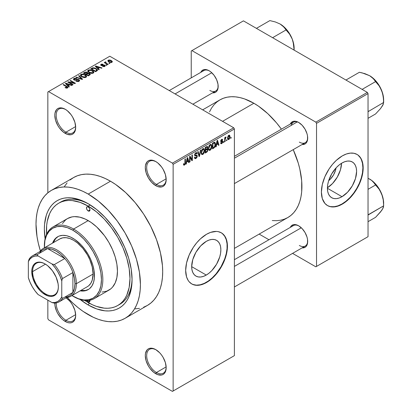 <?xml version="1.0" encoding="UTF-8"?>
<svg xmlns="http://www.w3.org/2000/svg" width="412" height="412" viewBox="0 0 412 412"><rect width="100%" height="100%" fill="white"/><g stroke="black" fill="none" stroke-linecap="round" stroke-linejoin="round"><path stroke-width="0.62" d="M156.086 161.736A13.781 7.957 -120 0 0 146.687 167.751A13.781 7.957 -120 0 0 156.431 184.432L155.736 185.637A14.765 8.523 60 0 1 145.292 167.55A14.765 8.523 60 0 1 155.736 161.525L151.74 160.134L149.932 160.206L148.351 160.793L147.053 161.87L145.493 165.315L145.292 167.55L146.085 172.623L148.351 177.84L151.74 182.413L155.736 185.637L157.77 186.579L161.535 186.95L163.116 186.368L164.414 185.287L165.382 183.762L166.175 179.606L165.382 174.534L163.116 169.317L161.535 166.901L157.77 162.931L155.736 161.525A14.765 8.523 60 0 1 166.175 179.606A14.765 8.523 60 0 1 155.736 185.637L156.431 184.432A13.781 7.957 60 0 1 147.424 172.283A13.781 7.957 60 0 1 149.541 161.241A13.781 7.957 60 0 1 156.086 161.736M156.086 349.814A13.781 7.957 -120 0 0 146.687 355.829A13.781 7.957 -120 0 0 156.431 372.51L155.736 373.715A14.765 8.523 60 0 1 145.292 355.633A14.765 8.523 60 0 1 155.736 349.603L151.74 348.217L149.932 348.289L148.351 348.871L147.053 349.948L145.493 353.398L145.292 355.633L146.085 360.706L148.351 365.923L149.932 368.338L153.697 372.309L157.77 374.663L161.535 375.033L163.116 374.446L164.414 373.37L165.382 371.845L166.175 367.689L165.382 362.617L163.116 357.4L161.535 354.984L159.727 352.827L155.736 349.603A14.765 8.523 60 0 1 166.175 367.689A14.765 8.523 60 0 1 155.736 373.715L156.431 372.51A13.781 7.957 60 0 1 147.424 360.366A13.781 7.957 60 0 1 149.541 349.325A13.781 7.957 60 0 1 156.086 349.814M56.202 302.944A13.781 7.957 -120 0 0 65.941 320.268L65.245 321.473A14.765 8.523 60 0 1 54.806 303.119L55.002 305.858L56.562 311.101L57.86 313.681L61.249 318.249L63.206 320.067L67.28 322.416L69.237 322.864L71.044 322.792L72.625 322.205L73.923 321.128L74.891 319.599L75.484 317.683L75.684 315.443L74.891 310.37L72.625 305.153L71.044 302.743L69.237 300.585L66.038 297.85A14.765 8.523 60 0 1 75.684 315.443A14.765 8.523 60 0 1 65.245 321.473L65.941 320.268A13.781 7.957 60 0 1 56.202 302.944M65.596 109.489A13.781 7.957 -120 0 0 56.197 115.504A13.781 7.957 -120 0 0 65.941 132.185L65.245 133.39A14.765 8.523 60 0 1 54.801 115.309A14.765 8.523 60 0 1 65.245 109.278L61.249 107.887L59.441 107.959L57.86 108.547L56.562 109.623L55.002 113.068L54.801 115.309L55.594 120.381L57.86 125.598L59.441 128.008L63.206 131.984L67.28 134.338L71.044 134.709L72.625 134.121L73.923 133.045L74.891 131.516L75.684 127.365L74.891 122.292L72.625 117.07L71.044 114.66L67.28 110.684L65.245 109.278A14.765 8.523 60 0 1 75.684 127.365A14.765 8.523 60 0 1 65.245 133.39L65.941 132.185A13.781 7.957 60 0 1 56.938 120.041A13.781 7.957 60 0 1 59.05 108.995A13.781 7.957 60 0 1 65.596 109.489M206.268 275.062L191.678 266.641L192.79 259.55L195.952 252.257L200.685 245.876L206.268 241.37A20.631 11.912 -60 0 1 216.583 240.345A20.631 11.912 -60 0 1 219.75 256.882A20.631 11.912 -60 0 1 206.268 275.062L203.425 276.38L200.685 277.003L198.162 276.905L195.952 276.086L194.14 274.577L192.79 272.445L191.961 269.762L191.678 266.641L206.268 275.062A20.631 11.912 -60 0 1 195.952 276.086A20.631 11.912 -60 0 1 192.79 259.55A20.631 11.912 -60 0 1 206.268 241.37L209.116 240.047L211.85 239.429L214.374 239.527L216.588 240.345L218.401 241.854L219.75 243.986L220.58 246.67L220.858 249.79L220.58 253.241L219.75 256.882L216.588 264.174L211.85 270.555L209.116 273.094L206.268 275.062M191.642 283.873A29.53 17.052 120 0 0 206.268 282.328L206.546 282.488A29.53 17.052 -60 0 1 191.781 283.95A29.53 17.052 -60 0 1 187.254 260.286A29.53 17.052 -60 0 1 206.546 234.263L210.62 232.373L216.393 231.426L218.149 231.626L221.316 232.801L223.912 234.953L225.843 238.012L227.331 244.012L227.331 248.74L226.533 253.838L223.912 261.749L221.316 266.904L218.149 271.729L214.539 276.04L210.62 279.676L204.501 283.554L198.558 285.269L194.948 285.125L191.781 283.95L189.185 281.798L188.13 280.376L186.564 276.916L185.663 270.432L186.564 262.913L189.185 255.002L193.3 247.385L196.704 242.792L200.484 238.8L206.546 234.263A29.53 17.052 -60 0 1 221.316 232.801A29.53 17.052 -60 0 1 225.843 256.465A29.53 17.052 -60 0 1 206.546 282.488L206.268 282.328A29.53 17.052 120 0 0 225.524 256.429A29.53 17.052 120 0 0 221.172 232.723M234.392 156.323L293.426 122.235A11.814 6.819 60 0 1 298.994 122.632A11.814 6.819 -120 0 0 291.248 125.382M290.269 124.058A12.798 7.39 60 0 1 298.638 122.421L295.177 121.216L293.612 121.277L291.114 122.719L290.269 124.058M200.757 72.378A12.798 7.39 60 0 1 209.121 70.74L207.36 69.922L204.095 69.597L201.597 71.039L200.757 72.378M290.269 227.424A12.798 7.39 60 0 1 298.638 225.786L295.177 224.581L293.612 224.643L291.114 226.085L290.269 227.424M75.664 126.572L65.941 132.185L75.664 126.572M75.664 314.655L65.941 320.268L75.664 314.655M166.154 366.896L156.431 372.51L166.154 366.896M166.154 178.818L156.431 184.432L166.154 178.818M58.684 203.209A59.065 34.103 60 0 1 88.214 206.134L80.067 202.354L72.229 200.577L68.526 200.459L65.008 200.86L61.718 201.782L58.679 203.209L55.929 205.125L53.488 207.514L51.382 210.357L49.631 213.627L47.251 221.301L46.649 225.632L46.587 234.279A59.065 34.103 60 0 1 58.684 203.209L60.77 201.998A59.065 34.103 60 0 1 89.27 204.347A59.065 34.103 -120 0 0 59.745 202.637M88.214 203.719L96.769 209.631L104.998 217.263L112.579 226.322L119.222 236.452L124.676 247.277L128.729 258.37L131.222 269.309L132.067 279.676L131.222 289.07L128.729 297.129L126.891 300.559L124.676 303.541L122.112 306.054L119.222 308.068L116.035 309.561L112.579 310.53L108.886 310.952L104.998 310.828L96.769 308.964L88.214 304.993A62.016 35.808 60 0 1 80.16 299.483L88.214 304.993L89.265 303.175L88.214 304.993A62.016 35.808 60 0 0 132.067 279.676A62.016 35.808 60 0 0 88.214 203.719L88.214 203.719A62.016 35.808 60 0 0 45.109 238.769L44.362 229.041L44.573 224.2L46.247 215.43L47.699 211.588L49.538 208.158L51.752 205.176L54.317 202.663L57.206 200.649L60.394 199.15L63.85 198.187L67.542 197.765L71.43 197.884L79.66 199.753L88.214 203.719M143.608 307.218L147.403 305.436A73.83 42.627 -120 0 0 158.723 246.273A73.83 42.627 -120 0 0 110.488 181.213L88.214 194.073A73.83 42.627 60 0 1 136.444 259.138A73.83 42.627 60 0 1 125.13 318.296A73.83 42.627 60 0 1 88.214 314.639A73.83 42.627 60 0 1 67.269 297.485L73.058 303.294L78.028 307.604L83.095 311.395L93.333 317.307L98.401 319.362L103.371 320.793L108.191 321.587L112.821 321.731L117.219 321.226L121.334 320.078L125.13 318.296L128.57 315.901L131.624 312.909L134.255 309.355L136.444 305.271L138.175 300.698L139.416 295.682L140.168 290.264L140.42 284.496L139.416 272.157L136.444 259.133L131.624 245.928L125.13 233.043L117.219 220.981L108.191 210.197L98.401 201.113L88.214 194.073L110.488 181.213L105.369 178.55L100.301 176.49L95.332 175.059L90.511 174.271L85.876 174.127L81.483 174.631L77.368 175.775L73.573 177.557L70.133 179.956M202.663 109.85L219.92 99.884A67.923 39.217 -120 0 1 253.88 103.252L258.587 106.234L267.826 113.686L276.524 122.869L281.422 129.172A67.923 39.217 -120 0 0 253.88 103.252L222.557 121.334L253.88 103.252L244.512 98.906L239.939 97.587L235.499 96.861L231.24 96.727L227.197 97.191L223.412 98.247L219.92 99.884L216.753 102.094L213.946 104.844L211.521 108.109L209.507 111.868M272.26 220.559L276.524 220.693L280.567 220.229L284.352 219.174L287.844 217.536A67.923 39.217 -120 0 0 293.231 149.633L298.257 163.106L299.843 169.147L301.682 180.868L301.682 191.745L300.987 196.725L299.843 201.344L298.257 205.552L296.238 209.311L293.818 212.577L291.011 215.332L287.844 217.536L234.392 248.395M234.392 259.689L293.426 225.601A11.814 6.819 60 0 1 298.994 225.997M169.26 90.563L203.914 70.555A11.814 6.819 60 0 1 209.476 70.952M336.053 167.905A13.071 7.55 -60 0 1 328.683 180.667L330.506 178.988L333.504 174.94L335.512 170.321L336.053 167.905M327.422 187.748A20.631 11.912 120 0 0 341.553 163.27L340.451 169.832L337.284 177.124L332.551 183.51L327.422 187.748M342.006 196.694L327.416 188.274L327.695 184.823L328.524 181.182L331.691 173.895L336.424 167.509L339.158 164.97L342.006 163.003A20.631 11.912 -60 0 1 352.322 161.978A20.631 11.912 -60 0 1 355.484 178.514A20.631 11.912 -60 0 1 342.006 196.694L339.158 198.018L336.424 198.636L333.9 198.538L331.691 197.719L329.873 196.215L328.524 194.078L327.695 191.4L327.416 188.274L342.006 196.694A20.631 11.912 -60 0 1 331.691 197.719A20.631 11.912 -60 0 1 328.524 181.182A20.631 11.912 -60 0 1 342.006 163.003L344.849 161.684L347.589 161.061L350.112 161.164L352.322 161.983L354.135 163.487L355.484 165.619L356.313 168.302L356.596 171.428L355.484 178.514L352.322 185.807L347.589 192.193L342.006 196.694M327.38 205.506A29.53 17.052 120 0 0 342.006 203.961L342.284 204.125A29.53 17.052 -60 0 1 327.519 205.588A29.53 17.052 -60 0 1 322.993 181.919A29.53 17.052 -60 0 1 342.284 155.896L346.358 154.006L350.277 153.12L353.887 153.264L357.049 154.433L358.425 155.391L360.701 158.012L362.766 163.482L363.168 167.952L362.266 175.471L360.701 180.744L357.049 188.536L353.887 193.362L350.277 197.672L344.329 202.828L340.235 205.186L336.223 206.587L330.682 206.757L327.519 205.588L324.919 203.43L322.302 198.548L321.401 192.064L322.302 184.545L324.919 176.64L329.034 169.018L332.438 164.429L336.223 160.433L342.284 155.896A29.53 17.052 -60 0 1 357.049 154.433A29.53 17.052 -60 0 1 361.576 178.097A29.53 17.052 -60 0 1 342.284 204.125L342.006 203.961A29.53 17.052 120 0 0 361.262 178.066A29.53 17.052 120 0 0 356.91 154.356M234.392 355.633L234.392 128.971L173.138 164.337L173.138 390.998L234.392 355.633L172.437 391.4L48.539 319.867L47.844 318.661L47.844 300.173L47.844 318.661L48.539 319.867L172.437 391.4L234.392 355.633L234.392 128.971L233.697 127.766L172.437 163.131L48.539 91.593L109.793 56.228L233.697 127.766L234.392 128.971L173.138 164.337L173.138 390.998L234.392 355.633M226.924 139.709L226.924 140.513L226.482 140.77L226.482 139.967L226.924 139.709L226.482 139.967L226.482 140.77L226.924 140.513L226.482 140.26L226.924 140.513L226.924 139.709M225.153 139.416L225.153 141.537L224.71 141.795L224.71 137.701L225.153 137.448L225.153 138.097L225.57 137.15L226.1 137.042L225.302 138.288L225.153 139.416L226.1 137.042L225.678 137.067L225.153 138.097L225.153 137.448L224.71 137.701L224.71 141.795L225.153 141.537L224.71 141.28L225.153 141.537L225.153 139.416L224.71 139.158L225.153 139.416M223.886 141.465L223.886 142.269L223.443 142.526L223.443 141.723L223.886 141.465L223.443 141.723L223.443 142.526L223.886 142.269L223.443 142.011L223.886 142.269L223.886 141.465M221.708 143.016L221.038 142.598L220.595 142.928L220.956 143.726L221.677 143.618L222.748 141.677L221.61 141.017L222.748 141.677L222.686 142.217L222.109 143.278L221.033 143.757L220.595 142.928L221.038 142.598L221.223 143.062L221.708 143.016L222.3 141.939L220.987 141.805L220.672 140.894L221.265 139.689L222.233 139.23L222.686 139.967L222.243 140.296L221.671 139.967L221.11 140.889L222.454 140.935L222.748 141.677L222.49 140.956L221.1 140.796L221.671 139.967L222.243 140.296L222.686 139.967L222.398 139.287L221.656 139.39L220.657 141.136L222.305 142.037L221.708 143.016L220.765 142.799M216.573 144.813L216.187 146.713L215.723 146.981L217.073 140.574L217.536 140.307L218.952 145.117L218.489 145.385L218.102 143.927L216.573 144.813L218.102 143.927L218.489 145.385L218.952 145.117L217.536 140.307L217.073 140.574L215.723 146.981L216.187 146.713L215.826 146.502L216.187 146.713L216.573 144.813L216.223 144.612L216.573 144.813M208.884 150.123L210.156 150.272L208.534 149.335L210.156 150.272L209.121 150.339L208.544 149.391L208.899 146.044L210.048 144.56L211.289 144.488L211.861 146.162L211.485 148.531L210.156 150.272L211.423 148.675L211.861 146.404L211.171 144.406L210.156 144.494L208.446 148.444L209.152 150.365M201.607 154.325L202.879 154.469L201.257 153.532L202.879 154.469L201.844 154.541L201.267 153.588L201.623 150.246L202.771 148.763L204.012 148.691L204.584 150.365L204.259 152.584L202.879 154.469L204.146 152.878L204.584 150.601L203.894 148.608L202.879 148.696L201.169 152.646L201.875 154.562M184.432 164.465L183.891 163.605L183.448 163.935L183.716 165.135L184.406 165.135L183.5 164.609L184.406 165.135L183.675 165.083L183.448 163.935L183.891 163.605L184.2 164.527L184.88 163.868L184.967 159.109L185.41 158.857L185.256 163.997L184.406 165.135L185.41 162.673L185.41 158.857L184.967 159.109L184.906 163.765L184.432 164.465L183.453 164.11M186.703 162.055L186.322 163.955L185.853 164.223L187.203 157.822L187.666 157.554L189.082 162.364L188.619 162.632L188.233 161.169L186.703 162.055L188.233 161.169L188.619 162.632L189.082 162.364L187.666 157.554L187.203 157.822L185.853 164.223L186.322 163.955L185.956 163.749L186.322 163.955L186.703 162.055L186.353 161.854L186.703 162.055M190.03 157.312L190.03 161.813L189.587 162.071L189.587 156.442L190.061 156.169L191.93 159.604L191.93 155.092L192.373 154.835L192.373 160.464L191.899 160.737L190.03 157.312L191.899 160.737L192.373 160.464L192.373 154.835L191.93 155.092L191.93 159.604L190.061 156.169L189.587 156.442L189.587 162.071L190.03 161.813L189.587 161.561L190.03 161.813L190.03 157.312L189.587 157.054L190.03 157.312M197.307 156.055L196.936 157.446L196.205 158.301L195.185 158.697L194.552 158.084L194.459 157.43L194.902 157.101L195.546 157.951L196.807 156.745L196.658 155.818L195.092 155.952L194.603 155.298L194.922 153.733L196.122 152.625L196.838 152.677L197.183 153.666L196.74 153.995L196.442 153.295L195.7 153.511L195.149 154.212L195.103 155.195L196.931 155.159L197.307 156.055L196.637 155.103L195.17 155.283L195.03 154.788L195.86 153.408L196.472 153.31L196.74 153.995L197.183 153.666L196.771 152.631L195.849 152.754L194.588 155.025L194.943 155.896L196.663 155.824L196.864 156.318L195.968 157.801L195.221 157.889L194.902 157.101L194.459 157.43L194.928 158.615L195.927 158.481L194.469 157.642L195.927 158.481L197.307 156.055L195.906 155.247L197.307 156.055M200.876 149.927L199.48 156.359L199.048 156.606L197.734 151.74L198.193 151.477L199.238 155.839L200.407 150.195L200.876 149.927L200.407 150.195L199.238 155.839L198.193 151.477L197.734 151.74L199.048 156.606L199.48 156.359L198.888 156.014L199.48 156.359L200.876 149.927M207.942 149.824L207.277 151.719L205.217 153.048L205.217 147.419L207.488 146.487L207.808 147.511L207.334 148.794L207.813 149.098L207.942 149.824L207.334 148.794L207.813 147.336L207.452 146.461L205.217 147.419L205.217 153.048L206.592 152.255L206.021 151.925L206.592 152.255L207.942 149.824L206.52 149.005L207.942 149.824M215.471 144.282L214.781 147.166L212.494 148.845L212.494 143.216L214.513 142.197L215.352 143.118L215.471 144.282L214.436 142.202L212.494 143.216L212.494 148.845L213.792 148.093L213.225 147.764L213.792 148.093C215.028 147.089 215.584 145.817 215.471 144.282L215.007 144.015L215.471 144.282M230.025 136.635L229.386 138.962L228.634 139.586L227.975 139.539L227.568 137.742L228.207 135.811L228.866 135.229L229.597 135.234L230.025 136.635L229.546 135.203L228.789 135.27L227.558 138.102L228.047 139.586L228.789 139.508L227.615 138.829L228.789 139.508L230.025 136.635L229.536 136.357L230.025 136.635M231.101 137.299L231.101 138.102L230.658 138.36L230.658 137.557L231.101 137.299L230.658 137.557L230.658 138.36L231.101 138.102L230.658 137.85L231.101 138.102L231.101 137.299M47.844 91.994L47.844 192.831L47.844 91.994L48.539 91.593L172.437 163.131L173.138 164.337L172.437 163.131L233.697 127.766L109.793 56.228L47.844 91.994M109.983 63.355L109.288 62.954L108.845 63.206L109.54 63.608L109.983 63.355L109.288 62.954L108.845 63.206L109.54 63.608L109.983 63.355M106.945 65.106L106.25 64.705L105.807 64.962L106.502 65.364L106.945 65.106L106.25 64.705L105.807 64.962L106.502 65.364L106.945 65.106M99.246 69.551L98.174 68.49L99.704 67.604L101.548 68.227L102.011 67.959L95.723 65.961L95.254 66.229L98.782 69.819L99.246 69.551L98.174 68.49L99.704 67.604L101.548 68.227L102.011 67.959L95.723 65.961L95.254 66.229L98.782 69.819L99.246 69.551M91.243 73.367L92.592 73.331L93.606 72.826L93.843 72.064L93.303 71.225L90.501 69.911L89.033 69.911L87.916 70.462L87.735 71.322L88.348 72.115L91.243 73.367L93.277 73.073L93.802 71.909L92.489 70.648L88.281 70.184L87.689 71.019L89.131 72.651L91.243 73.367M83.966 77.564L85.315 77.533L86.329 77.023L86.566 76.266L86.026 75.427L83.224 74.114L81.756 74.114L80.639 74.665L80.458 75.52L81.071 76.318L83.966 77.564L86 77.276L86.525 76.112L85.212 74.845L81.004 74.387L80.412 75.221L81.854 76.853L83.966 77.564M79.053 81.288L79.66 80.479L78.63 79.49L77.425 79.351L75.211 79.907L74.242 79.485L74.557 78.764L76.38 78.81L76.761 78.517L76.462 78.368L74.613 78.192L73.444 78.991L73.614 79.604L74.598 80.175L78.584 79.933L78.95 80.438L78.404 80.994L76.318 80.891L75.937 81.185L78.12 81.607L79.053 81.288L79.66 80.515L79.016 79.67L77.183 79.392L75.139 79.902L74.155 79.243L74.557 78.764L76.761 78.517L73.969 78.445L73.424 79.15L74.047 79.943L78.584 79.933L78.95 80.412L78.522 80.932L75.937 81.185L79.053 81.288M69.376 86.798L68.304 85.737L69.839 84.851L71.678 85.469L72.141 85.202L65.853 83.203L65.39 83.471L68.912 87.066L69.376 86.798L68.304 85.737L69.839 84.851L71.678 85.469L72.141 85.202L65.853 83.203L65.39 83.471L68.912 87.066L69.376 86.798M66.492 88.137L67.764 87.761L67.64 86.927L63.597 84.506L63.154 84.764L67.141 87.169L66.795 87.668L65.431 87.318L65.209 87.699L66.492 88.137L67.532 87.936L67.923 87.426L66.904 86.417L63.597 84.506L63.154 84.764L67.089 87.107L66.981 87.596L65.431 87.318L65.055 87.612L66.492 88.137M73.089 84.656L69.19 82.4L74.953 83.574L75.432 83.301L70.56 80.489L70.117 80.742L74.021 82.997L68.248 81.823L67.774 82.096L72.646 84.908L73.089 84.656L69.19 82.4L74.953 83.574L75.432 83.301L70.56 80.489L70.117 80.742L74.021 82.997L68.248 81.823L67.774 82.096L72.646 84.908L73.089 84.656M82.539 79.197L79.058 75.581L78.594 75.849L81.725 79.011L76.38 77.126L75.921 77.394L82.106 79.449L82.539 79.197L79.058 75.581L78.594 75.849L81.725 79.011L76.38 77.126L75.921 77.394L82.106 79.449L82.539 79.197M87.766 73.145L87.226 72.28L87.226 73.861L87.226 72.28L84.779 72.275L84.779 72.934L84.779 72.275L83.404 73.073L88.276 75.885L90.213 74.624L90.207 74.062L89.569 73.49L87.766 73.145L87.365 72.368L85.995 71.951L83.404 73.073L88.276 75.885L90.295 74.366L89.569 73.49L87.787 73.006M96.851 70.936L97.479 70.354L97.386 69.68L94.904 68.006L92.824 67.774L90.681 68.871L95.553 71.683L97.531 70.128L96.063 68.546L92.715 67.8L90.681 68.871L95.553 71.683L96.851 70.936M104.797 66.42L105.266 65.776L104.509 65.029L101.404 65.111L101.63 64.596L102.768 64.596L102.995 64.236L101.568 64.123L100.683 64.73L100.791 65.209L101.61 65.663L104.37 65.446L104.607 65.786L104.324 66.111L102.578 66.389L104.118 66.656L105.266 65.822L104.725 65.142L101.491 65.173L101.63 64.596L103.149 64.303L101.11 64.313L100.657 64.869L101.12 65.472L103.937 65.328L104.37 65.446L104.324 66.111L102.578 66.389L104.797 66.42M108.212 64.375L105.735 62.851L105.632 62.459L106.121 62.222L105.745 61.857L105.039 62.063L105.23 62.655L104.669 62.33L104.226 62.588L107.769 64.633L108.212 64.375L105.735 62.851L106.121 62.222L105.745 61.857L105.132 61.991L105.23 62.655L104.669 62.33L104.226 62.588L107.769 64.633L108.212 64.375M111.915 62.315L112.265 61.362L110.617 60.198L108.989 59.961L107.831 60.631L108.691 61.872L110.936 62.562L111.915 62.315L112.358 61.692L111.276 60.518L108.243 60.193L107.8 60.811L108.845 61.965L111.915 62.315M191.235 51.006L191.235 77.873L191.235 51.006L243.441 20.863L367.344 92.401L315.834 122.137L191.93 50.604L315.834 122.137L316.529 123.343L316.529 266.415L368.04 236.679L368.04 93.606L316.529 123.343L316.529 266.415L315.834 266.816L292.561 253.38L315.834 266.816L368.04 236.679L315.834 266.816L368.04 236.679L368.04 93.606L367.344 92.401L368.04 93.606L316.529 123.343L315.834 122.137L367.344 92.401L243.441 20.863L191.235 51.006M268.938 239.743L259.158 234.098L268.938 239.743M302.084 247.885L305.04 247.318L306.162 246.381L307.517 243.394L307.517 239.321L307.002 237.06L305.04 232.538L302.104 228.578L298.638 225.786A12.798 7.39 60 0 1 307.687 241.458A12.798 7.39 60 0 1 302.084 247.885M212.566 92.839L215.522 92.273L216.645 91.335L218 88.348L218 84.275L216.645 79.727L214.152 75.401L210.887 71.956L209.121 70.74A12.798 7.39 60 0 1 218.175 86.412A12.798 7.39 60 0 1 212.566 92.839M302.084 144.519L305.04 143.953L306.162 143.016L307.517 140.034L307.517 135.955L307.002 133.699L305.04 129.172L302.104 125.217L298.638 122.421A12.798 7.39 60 0 1 307.687 138.092A12.798 7.39 60 0 1 302.084 144.519M328.755 206.139L330.403 206.597L334.014 206.742L337.933 205.851L342.006 203.961L346.08 201.149L349.994 197.513L353.609 193.202L356.771 188.377L359.367 183.222L361.298 177.938L362.488 172.731L362.89 167.792L362.488 163.322L361.298 159.485L360.423 157.847L358.146 155.231M307.682 137.68A11.814 6.819 60 0 1 305.241 142.696A11.814 6.819 60 0 1 299.333 142.114A11.814 6.819 -120 0 0 307.682 137.68M209.821 90.429A11.814 6.819 -120 0 0 218.164 86A11.814 6.819 60 0 1 215.723 91.016L192.883 104.205M299.333 245.475A11.814 6.819 -120 0 0 307.682 241.046A11.814 6.819 60 0 1 305.241 246.062M135.1 308.871L139.493 308.367M125.13 318.296L147.403 305.436L150.844 303.041L153.897 300.049L156.529 296.496L158.723 292.412L160.448 287.839L161.689 282.817L162.441 277.4L162.694 271.637L162.441 265.586L160.448 252.839L156.529 239.66L150.844 226.554L143.608 214.019L135.1 202.539L125.645 192.558L115.607 184.458L110.488 181.213A73.83 42.627 -120 0 0 73.573 177.557L51.299 190.416A73.83 42.627 60 0 1 88.214 194.073L83.095 191.41L78.028 189.355L73.058 187.923L68.237 187.13L63.602 186.986L59.21 187.491L55.095 188.639L51.299 190.416L47.859 192.816L44.805 195.803L42.173 199.357L39.979 203.44L38.254 208.014L37.013 213.035L36.261 218.453L36.009 224.216L37.013 236.555L38.254 243.013L40.391 250.934A73.83 42.627 60 0 1 51.299 190.416M67.079 182.943L64.447 186.497M132.056 278.45A59.065 34.103 60 0 1 119.835 304.303A59.065 34.103 60 0 1 118.769 304.875A59.065 34.103 -120 0 0 132.056 278.45M166.17 179.194A13.781 7.957 60 0 1 163.322 185.112A13.781 7.957 60 0 1 156.431 184.432A13.781 7.957 -120 0 0 166.17 179.194M166.17 367.277A13.781 7.957 60 0 1 163.322 373.195A13.781 7.957 60 0 1 156.431 372.51A13.781 7.957 -120 0 0 166.17 367.277M75.679 315.031A13.781 7.957 60 0 1 72.831 320.948A13.781 7.957 60 0 1 65.941 320.268A13.781 7.957 -120 0 0 75.679 315.031M75.679 126.948A13.781 7.957 60 0 1 72.831 132.87A13.781 7.957 60 0 1 65.941 132.185A13.781 7.957 -120 0 0 75.679 126.953M193.022 284.501L196.426 285.166L200.206 284.79L204.223 283.394L208.317 281.03L212.329 277.791L216.115 273.8L221.033 266.739L224.684 258.947L226.255 253.679L227.053 248.58L227.053 243.853L226.255 239.681L224.684 236.215L222.413 233.599M65.431 87.813L65.431 87.318L65.431 87.813M66.981 88.132L66.981 87.596L66.981 88.132M67.089 87.107L66.981 87.596M63.597 85.021L63.597 84.506L63.597 85.021M66.904 86.953L66.904 86.417L66.904 86.953M65.853 83.95L65.853 83.203L65.853 83.95M68.304 86.443L68.304 85.737L68.304 86.443M67.887 85.32L66.883 84.264L66.883 84.996L66.883 84.264L66.162 83.61L66.162 84.259L66.162 83.61L69.118 84.609L69.118 85.263L69.118 84.609L67.887 85.32L67.887 86.015L67.887 85.32L66.162 83.61L69.118 84.609L67.887 85.32M68.248 82.369L68.248 81.823L68.248 82.369M74.021 83.384L74.021 82.997L74.021 83.384M70.56 80.999L70.56 80.489L70.56 80.999M69.19 82.915L69.19 82.4L69.19 82.915M76.318 81.37L76.318 80.891L76.318 81.37M78.522 81.519L78.522 80.932L78.522 81.519M73.969 79.897L73.969 78.445L73.969 79.897M74.505 80.149L74.505 79.696L74.505 80.149M75.139 80.268L75.139 79.902L75.139 80.268M76.163 80.149L76.163 79.691L76.163 80.149M77.183 79.856L77.183 79.392L77.183 79.856M79.016 81.303L79.016 79.67L79.016 81.303M76.38 77.544L76.38 77.126L76.38 77.544M80.783 79.006L80.783 78.666L80.783 79.006M81.725 79.32L81.725 79.011L81.725 79.32M79.058 76.323L79.058 75.581L79.058 76.323M81.004 76.261L81.004 74.387L81.004 76.261M85.212 75.391L85.212 74.845L85.212 75.391M86.525 76.756L86.525 76.112L86.525 76.756M86.587 76.447L86.525 76.112M82.307 76.601L81.128 75.345L81.576 74.711L83.466 74.567L84.754 75.092L85.861 76.318L85.428 77.508L85.428 76.946L82.307 76.601L82.307 77.09L82.307 76.601L81.128 75.319L82.23 74.495L84.465 74.938L85.856 76.22L85.578 76.848L84.656 77.178L82.307 76.601M89.569 75.139L89.569 73.49L89.569 75.139L89.559 74.253L89.486 75.185L89.486 74.459L89.09 75.417L89.09 74.757L88.153 75.298L86.443 74.315L86.443 74.824L86.443 74.315L87.318 73.81L89.126 73.748L89.486 74.459L88.153 75.298L88.153 75.813L88.153 75.298L86.443 74.315L88.199 73.511L89.244 73.82L89.486 74.459M85.871 73.985L84.419 73.145L84.419 73.655L84.419 73.145L85.186 72.697L86.86 72.584L87.123 73.923L87.123 73.212L86.705 73.506L86.705 74.165L86.705 73.506L85.871 73.985L85.871 74.495L85.871 73.985L84.419 73.145L85.866 72.394L87.056 72.718L87.123 73.212L85.871 73.985M87.215 73.866L87.123 73.212M88.281 72.059L88.281 70.184L88.281 72.059M92.489 71.188L92.489 70.648L92.489 71.188M93.802 72.553L93.802 71.909L93.802 72.553M93.864 72.244L93.802 71.909M89.584 72.399L88.405 71.142L88.853 70.509L90.743 70.364L92.031 70.895L93.138 72.121L92.705 73.305L92.705 72.744L89.584 72.399L89.584 72.888L89.584 72.399L88.405 71.121L89.507 70.297L91.742 70.735L93.133 72.018L92.855 72.646L91.933 72.975L89.584 72.399M91.922 68.809L91.922 68.155L91.922 68.809M92.715 68.366L92.715 67.8L92.715 68.366M96.063 69.082L96.063 68.546L96.063 69.082M96.629 69.587L96.774 70.153L96.223 70.637L96.223 71.297L96.223 70.637L95.43 71.101L91.696 68.943L93.89 68.165L96.181 69.165L96.629 69.587L96.223 70.637L95.43 71.101L95.43 71.611L95.43 71.101L91.696 68.943L91.696 69.453L91.696 68.943L93.205 68.181L95.615 68.799L96.629 69.587L96.805 70.962M95.723 66.703L95.723 65.961L95.723 66.703M98.174 69.201L98.174 68.49L98.174 69.201M97.752 68.078L96.748 67.017L96.748 67.748L96.748 67.017L96.032 66.368L96.032 67.017L96.032 66.368L98.988 67.362L98.988 68.021L98.988 67.362L97.752 68.078L97.752 68.773L97.752 68.078L96.032 66.368L98.988 67.362L97.752 68.078M102.959 66.533L102.959 66.095L102.959 66.533M104.324 66.615L104.324 66.111L104.324 66.615M104.37 65.446L104.324 66.111M101.11 65.467L101.11 64.313L101.11 65.467M101.491 65.173L101.63 64.596M101.929 65.714L101.929 65.261L101.929 65.714M102.634 65.642L102.634 65.086L102.634 65.642M104.725 66.461L104.725 65.142L104.725 66.461M106.25 65.22L106.25 64.705L106.25 65.22M104.669 62.84L104.669 62.33L104.669 62.84M105.23 63.17L105.23 62.655L105.23 63.17M105.132 61.991L105.23 62.655M105.745 62.367L105.745 61.857L105.745 62.367M105.735 62.851L105.74 62.372M106.373 63.829L106.373 63.314L106.373 63.829M109.288 63.463L109.288 62.954L109.288 63.463M108.243 61.553L108.243 60.193L108.243 61.553M111.276 61.069L111.276 60.518L111.276 61.069M109.283 61.707L108.737 60.492L110.864 60.796L111.42 62.011L111.42 62.506L111.42 62.011L109.283 61.707L109.283 62.197L108.495 60.888L109.278 60.343L110.864 60.796L111.657 61.702L110.874 62.161L109.283 61.707M108.49 61.743L108.737 60.492M111.662 61.651L111.42 62.011M184.967 162.421L185.41 162.673L184.967 162.421M188.454 161.998L189.082 162.364L188.454 161.998M187.666 160.84L188.233 161.169L187.666 160.84M186.852 161.313L187.264 159.434L186.909 159.228L187.264 159.434L187.47 158.254L187.151 158.069L188.083 160.598L186.852 161.313L186.507 161.113L186.852 161.313L188.083 160.598L187.47 158.254L186.852 161.313M190.983 159.053L191.93 159.604L190.983 159.053M191.462 159.938L192.373 160.464L191.462 159.938M194.598 155.221L195.762 155.896L194.598 155.221M195.731 152.831L197.183 153.666L195.731 152.831M195.37 153.12L195.86 153.408L195.37 153.12M194.629 154.557L195.03 154.788L194.629 154.557M194.588 154.948L195.17 155.283M196.972 155.18L196.637 155.103M198.548 154.757L199.063 155.056L198.548 154.757M198.769 155.571L199.238 155.839L198.769 155.571M204.115 150.334L204.584 150.601L204.115 150.334M203.801 152.677L204.146 152.878L203.801 152.677M201.612 152.399L202.884 149.355L202.395 149.072L203.955 149.68L204.141 150.844L202.874 153.815L202.127 153.877L201.185 152.152L202.163 153.897L203.482 153.243L204.141 151.029L203.677 149.314L203.059 149.268L202.261 149.937L201.612 152.399M202.75 148.778L203.955 149.68M206.587 146.631L207.813 147.336L206.587 146.631M207.035 148.619L207.334 148.794L207.035 148.619L207.37 147.687L206.958 148.701L205.66 149.505L205.66 147.82L205.217 147.568L205.66 147.82L206.433 147.378L205.861 147.048L206.433 147.378L207.174 147.146L207.37 147.687L207.035 147.115L205.66 147.82L205.66 149.505L205.217 149.247L205.66 149.505L207.025 148.629M207.591 148.85L207.334 148.794M205.66 152.131L205.66 150.159L205.217 149.906L205.66 150.159L206.536 149.654L205.964 149.324L206.536 149.654L207.267 149.474L207.499 150.081L207.061 151.256L205.66 152.131L205.217 151.879L205.66 152.131L206.948 151.358L207.499 150.081L207.082 149.432L205.66 150.159L205.66 152.131M211.392 146.131L211.861 146.404L211.392 146.131M211.078 148.475L211.423 148.675L211.078 148.475M208.889 148.196L210.161 145.153L209.672 144.87L211.232 145.477L211.418 146.641L210.151 149.613L209.404 149.674L208.462 147.949L209.44 149.7L210.759 149.041L211.418 146.832L210.954 145.112L210.341 145.065L209.538 145.74L208.889 148.196M210.027 144.576L211.232 145.477M214.843 142.274L214.436 142.202M214.353 142.912L212.937 143.618L212.937 147.934L214.266 147.079L214.781 146.239L214.976 143.773L214.353 142.912L215.028 144.53L214.848 146.008L213.735 147.47L212.937 147.934L212.494 147.676L212.937 147.934L212.937 143.618L212.494 143.366L212.937 143.618L213.725 143.165L213.153 142.84L213.725 143.165L214.353 142.912L213.689 142.531L214.57 142.969L213.746 142.495M218.319 144.756L218.952 145.117L218.319 144.756M217.536 143.597L218.102 143.927L217.536 143.597M216.722 144.066L217.134 142.192L216.774 141.986L217.134 142.192L217.335 141.007L217.021 140.827L217.953 143.355L216.722 144.066L216.377 143.87L216.722 144.066L217.953 143.355L217.335 141.007L216.722 144.066M221.677 143.618L220.605 143L221.677 143.618M220.678 140.858L222.192 141.728L220.678 140.858M220.657 141.136L220.914 141.769L221.754 141.754L220.657 141.125M221.671 139.385L222.686 139.967L221.671 139.385M221.671 139.967L222.243 140.296M220.739 140.585L221.1 140.796L220.739 140.585M221.244 141.053L221.1 140.796M224.71 137.845L225.153 138.097L224.71 137.845M225.41 137.376L225.977 137.701L225.41 137.376M225.302 137.608L225.658 137.814L225.302 137.608M224.71 138.231L225.235 138.535L224.71 138.231M228.778 135.862L228.006 137.598L228.145 138.741L228.588 138.998L229.443 137.979L229.438 136.037L228.778 135.862L229.582 136.933L228.804 138.916L227.578 137.603L228.001 137.845L228.778 135.862L228.361 135.62L229.247 135.826M228.804 138.916L227.573 138.514M89.898 300.23A2.462 1.421 60 0 1 89.445 301.903L88.214 301.78L89.955 300.775L89.445 301.903A2.462 1.421 60 0 1 88.214 301.78L86.984 300.482M88.214 210.954L89.955 209.95L89.445 211.078A2.462 1.421 60 0 1 88.214 210.954L86.984 209.657L86.474 207.942L86.984 206.814L88.214 206.937A2.462 1.421 60 0 1 89.821 209.105A2.462 1.421 60 0 1 89.445 211.078L88.214 210.954A2.462 1.421 60 0 1 86.608 208.786A2.462 1.421 60 0 1 86.984 206.814A2.462 1.421 60 0 1 88.214 206.937L89.445 208.235L89.955 209.95L88.214 210.954M88.853 289.224L85.583 290.434L80.829 290.45A30.519 17.618 -120 0 0 88.503 289.42M72.898 238.28A30.519 17.618 60 0 1 92.834 265.173A30.519 17.618 60 0 1 88.158 289.626A30.519 17.618 60 0 1 80.134 290.851L84.887 290.836L88.158 289.626L89.579 288.637L91.933 285.933L93.55 282.354L94.374 278.038L94.065 270.555L92.834 265.173L90.841 259.714L88.158 254.389L84.887 249.404L81.159 244.944L75.015 239.624L70.787 237.183L66.636 235.736L62.727 235.35L59.21 236.035L57.644 236.771A30.519 17.618 60 0 1 72.898 238.28M44.362 246.325A41.344 23.87 60 0 1 52.921 226.991A41.344 23.87 60 0 1 73.599 229.041A41.344 23.87 60 0 1 100.605 265.472A41.344 23.87 60 0 1 94.271 298.602A41.344 23.87 60 0 1 73.599 296.558A41.344 23.87 -120 0 0 73.599 296.558L72.898 296.156A40.361 23.304 60 0 1 72.898 296.151A40.361 23.304 60 0 1 71.94 295.579L78.465 298.736L83.821 299.951L88.755 299.756L93.081 298.154L96.629 295.208L99.266 291.032L100.889 285.789L101.44 279.676L100.889 272.929L99.266 265.812L96.629 258.592L93.081 251.547L88.755 244.955L83.821 239.058L78.465 234.093L72.898 230.246L73.599 229.041A41.344 23.87 -120 0 0 44.362 245.918L44.362 246.721A40.361 23.304 60 0 1 72.898 230.246L67.331 227.661L61.98 226.446L57.047 226.646L52.721 228.248L49.172 231.189L46.535 235.365L44.908 240.608L44.378 247.839A40.361 23.304 60 0 1 44.362 246.721M94.271 298.602L108.886 290.161A41.344 23.87 -120 0 0 115.226 257.031A41.344 23.87 -120 0 0 88.214 220.6L73.599 229.041L88.214 220.6A41.344 23.87 -120 0 0 67.542 218.551L71.971 216.913L74.433 216.63L79.727 217.155L85.346 219.107L91.078 222.418L96.702 226.95L104.457 235.664L108.886 242.421L112.522 249.636L115.226 257.031L116.89 264.324L117.451 271.235L116.89 277.497L115.226 282.869L112.522 287.149L110.813 288.822L106.76 291.16L101.996 292.087M88.214 206.134L90.254 204.955L88.214 206.134A59.065 34.103 60 0 1 126.798 258.18A59.065 34.103 60 0 1 117.744 305.508A59.065 34.103 60 0 1 88.214 302.583A59.065 34.103 60 0 1 84.79 300.446L92.309 304.715L96.362 306.363L104.195 308.14L107.903 308.258L111.415 307.852L114.711 306.935L117.744 305.508L120.5 303.593L122.941 301.198L125.047 298.355L126.798 295.09L129.177 287.416L129.981 278.471L129.177 268.598L126.798 258.18L122.941 247.612L117.744 237.307L111.415 227.656L104.195 219.03L96.362 211.763L88.214 206.134M58.53 239.82L59.812 238.924A27.563 15.913 60 0 1 73.599 240.294A27.563 15.913 60 0 1 91.603 264.581A27.563 15.913 60 0 1 87.38 286.67L70.673 296.31A27.563 15.913 60 0 1 66.528 297.567A27.563 15.913 -120 0 0 76.38 283.693L74.989 283.693A26.579 15.347 60 0 1 72.898 292.432A26.579 15.347 60 0 1 64.802 297.103M89.821 299.931L89.955 300.775L88.214 301.78A2.462 1.421 60 0 1 87.014 300.539M62.428 223.556L65.616 219.895L67.542 218.551L52.921 226.991M52.571 243.111L54.956 238.996L57.644 236.771A30.519 17.618 60 0 0 52.571 243.111M73.599 296.558A41.344 23.87 -120 0 0 102.83 279.676A41.344 23.87 -120 0 0 73.599 229.041L72.898 230.246A40.361 23.304 60 0 1 101.44 279.676A40.361 23.304 60 0 1 72.898 296.156L73.599 296.558M58.339 236.37L55.656 238.594L53.266 242.709A30.519 17.618 -120 0 1 57.994 236.576M43.111 248.57A27.563 15.913 60 0 1 64.349 255.955A27.563 15.913 60 0 1 76.38 283.693L93.086 274.052L76.38 283.693A27.563 15.913 -120 0 0 61.877 253.565A27.563 15.913 -120 0 0 39.949 251.531A27.563 15.913 60 0 1 43.111 248.57L59.812 238.924L62.768 237.832L66.136 237.698L69.793 238.527L73.599 240.294L77.399 242.92L82.786 248.256L87.38 254.843L89.801 259.648L92.247 267.033L93.086 274.052L92.247 280.098L90.784 283.332L88.662 285.774L87.38 286.67M380.755 108.14L382.676 105.549L383.649 102.47L383.248 96.496L381.775 90.795A19.812 11.438 -120 0 0 369.641 75.7L371.593 77.013L374.508 80.005L379.071 85.758L381.775 90.795A19.812 11.438 -120 0 1 383.649 99.967L382.583 93.158L379.545 86.16L375.002 80.026L369.641 75.7L364.877 73.65L359.382 72.28L345.941 80.041L359.382 72.28L362.174 72.888L369.641 75.7L373.2 78.455L375.559 81.622L362.117 89.383L375.559 81.622L379.071 85.758L380.549 88.147L382.666 93.581L383.248 96.496L383.649 102.47L368.04 111.678L383.649 102.47L383.649 99.967L383.253 104.349L380.57 108.547L375.559 113.975L368.04 118.316L375.559 113.975L380.57 108.547L382.583 105.539M368.493 111.219L368.04 110.756L368.493 111.219M297.243 121.921L234.392 158.208L297.243 121.921M301.296 227.779L234.392 266.404L301.296 227.779M175.079 93.921L211.778 72.733L175.079 93.921M45.269 264.046A18.21 10.516 -120 0 0 32.594 271.601L31.76 271.601A18.803 10.856 60 0 1 45.057 263.922A18.803 10.856 60 0 1 58.349 286.948L58.097 289.796L57.34 292.242L56.109 294.183L54.456 295.558L52.442 296.305L50.146 296.393L47.653 295.826L42.462 292.834L39.969 290.522L35.653 284.702L32.775 278.059L31.76 271.601L32.018 268.753L32.775 266.307L34 264.365L35.653 262.99L37.672 262.243L39.969 262.156L42.462 262.722L45.057 263.922L47.653 265.714L52.442 270.772L56.109 277.127L58.097 283.806L58.349 286.948A18.803 10.856 60 0 1 45.057 294.626A18.803 10.856 60 0 1 31.76 271.601L32.594 271.601A18.21 10.516 60 0 1 36.369 263.263A18.21 10.516 60 0 1 45.269 264.046M45.469 264.169L32.594 271.601L45.469 264.169M39.49 253.256A26.579 15.347 60 0 1 47.586 248.58A26.579 15.347 60 0 1 64.802 258.525L60.626 254.312L56.192 251.14L51.763 249.198L47.586 248.58L64.802 258.525A26.579 15.347 60 0 1 72.898 272.548A26.579 15.347 60 0 1 74.989 283.693L74.459 278.275L72.898 272.548L72.898 292.432L74.459 288.503L74.989 283.693L76.38 283.693A27.563 15.913 60 0 1 70.673 296.31M32.466 255.852L42.905 249.827A26.579 15.347 -120 0 1 47.586 248.58L37.142 254.611L38.095 255.965A25.596 14.775 60 0 0 28.351 261.589L29.046 259.287A26.579 15.347 60 0 1 32.466 255.852A26.579 15.347 60 0 1 37.142 254.611A26.579 15.347 -120 0 0 29.046 259.287L28.351 261.589L28.351 277.667L30.019 282.22L32.26 286.664L34.984 290.826L38.095 294.544L52.015 302.583L54.363 303.134A26.579 15.347 -120 0 0 62.459 298.458L61.764 296.959L61.764 280.881L62.459 278.574L72.898 272.548L72.898 292.432L62.459 298.458A26.579 15.347 60 0 1 59.045 301.888A26.579 15.347 60 0 1 54.363 303.134L52.015 302.583L55.126 302.454L57.855 301.44L60.095 299.586L61.764 296.959L61.764 280.881L60.095 276.328L57.855 271.884L55.126 267.723L52.015 264.004L38.095 255.965L37.142 254.611L47.586 248.58L64.802 258.525L54.363 264.55L52.015 264.004L38.095 255.965L34.984 256.094L32.26 257.109L30.019 258.963L28.351 261.589L28.351 277.667A25.596 14.775 60 0 0 38.095 294.544L52.015 302.583A25.596 14.775 60 0 0 61.764 296.959L62.459 298.458L72.898 292.432A26.579 15.347 -120 0 1 69.484 295.862L59.045 301.888M72.898 272.548A26.579 15.347 -120 0 0 64.802 258.525L54.363 264.55A26.579 15.347 60 0 1 62.459 278.574L72.898 272.548M58.349 286.706A18.21 10.516 60 0 1 54.58 294.807A18.21 10.516 60 0 1 40.546 289.924A18.21 10.516 60 0 1 32.594 271.601A18.21 10.516 -120 0 0 45.371 293.844A18.21 10.516 -120 0 0 58.349 286.706M62.459 278.574A26.579 15.347 -120 0 0 54.363 264.55L52.015 264.004A25.596 14.775 60 0 1 61.764 280.881L62.459 278.574M383.649 203.332A19.812 11.438 -120 0 0 381.775 194.16L383.248 199.861L383.649 205.835L383.531 201.149L382.583 196.524L379.545 189.52L375.002 183.392L371.469 180.26L368.04 178.236L371.593 180.379L373.2 181.821L375.559 184.988L368.04 189.329L375.559 184.988L379.071 189.123L381.775 194.16L383.248 199.861L383.649 205.835L368.04 215.038L368.493 214.585L368.04 214.585L368.493 214.585L368.04 214.122L368.493 214.585L383.649 205.835L383.253 207.715L381.775 210.336L375.559 217.34L368.04 221.682L375.559 217.34L380.57 211.912L382.583 208.905M369.569 179.024A19.812 11.438 -120 0 1 369.641 179.065L371.593 180.379L374.508 183.371L379.071 189.123L381.775 194.16A19.812 11.438 -120 0 0 369.641 179.065L369.518 178.993M380.755 211.505L382.676 208.915L383.649 205.835M280.052 23.978A19.812 11.438 -120 0 1 280.124 24.02L275.36 21.965L269.865 20.6L256.424 28.361L269.865 20.6L275.36 21.965L280.124 24.02L282.081 25.333L283.683 26.775L286.046 29.942L272.6 37.703L286.046 29.942L289.559 34.078L292.257 39.114A19.812 11.438 -120 0 1 294.132 48.286L294.132 50.13L294.014 46.103L293.066 41.478L292.257 39.114L293.73 44.81L294.127 50.13L293.148 41.9L292.257 39.114L290.027 34.474L285.485 28.346L280.124 24.02L282.081 25.333L284.991 28.325L289.559 34.078L292.257 39.114A19.812 11.438 -120 0 0 280.124 24.02L280 23.948M191.503 283.791L191.781 283.95M67.182 87.308L67.182 88.086M78.95 80.412L78.95 81.339M74.155 79.243L74.155 80.005M81.128 75.345L81.128 76.364M85.861 76.323L85.861 77.348M88.405 71.147L88.405 72.162M93.138 72.121L93.138 73.145M104.607 65.766L104.607 66.517M101.321 64.952L101.321 65.57M105.59 62.593L105.59 63.376M111.662 61.666L111.662 62.433M195.216 157.884L194.464 157.446M196.663 155.824L195.741 155.288M196.472 153.31L195.69 152.857M202.127 153.877L201.221 153.357M207.174 147.146L206.433 146.718M207.262 149.468L206.489 149.026M209.404 149.674L208.498 149.154M222.068 139.9L221.44 139.539M229.237 135.821L228.562 135.43M119.835 304.303L117.744 305.508M377.619 83.188L381.157 89.311M307.007 141.677L234.392 183.603M234.392 286.968L307.007 245.042M377.619 186.548L381.157 192.677M288.101 31.503L291.639 37.631"/></g></svg>
